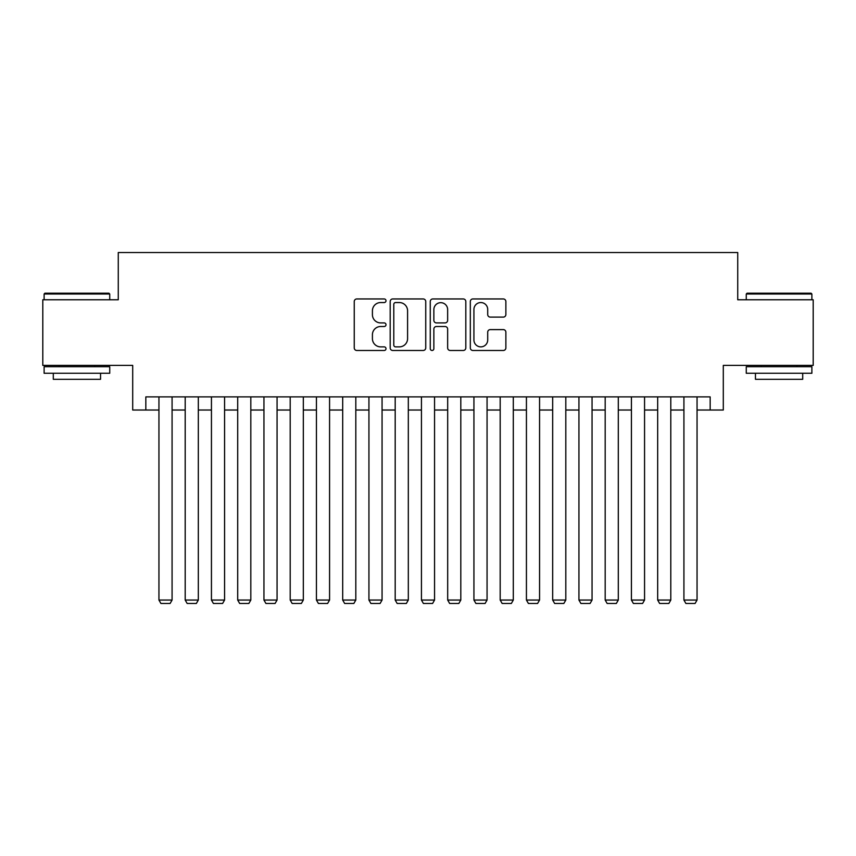 <?xml version="1.0" encoding="UTF-8"?>
<svg xmlns="http://www.w3.org/2000/svg" width="856" height="856" viewBox="0 0 856 856"><rect width="100%" height="100%" fill="white"/><g stroke="black" fill="none" stroke-linecap="round" stroke-linejoin="round"><path stroke-width="1.28" d="M386.002 300.745A1.808 1.808 0 0 0 384.205 298.947L356.824 298.947A2.579 2.579 0 0 0 354.245 301.526L354.245 347.9A2.579 2.579 0 0 0 356.824 350.479L384.205 350.479A1.808 1.808 0 0 0 386.002 348.67A1.808 1.808 0 0 0 384.205 346.873L380.653 346.873A8.25 8.25 0 0 1 372.414 338.623L372.414 334.76A8.25 8.25 0 0 1 380.653 326.51L384.205 326.51A1.808 1.808 0 0 0 386.002 324.713A1.808 1.808 0 0 0 384.205 322.905L380.653 322.905A8.25 8.25 0 0 1 372.414 314.666L372.414 310.803A8.25 8.25 0 0 1 380.653 302.553L384.205 302.553A1.808 1.808 0 0 0 386.002 300.745M503.296 317.116A2.579 2.579 0 0 0 505.875 314.537L505.875 301.526A2.579 2.579 0 0 0 503.296 298.947L472.897 298.947A2.579 2.579 0 0 0 470.319 301.526L470.319 347.9A2.579 2.579 0 0 0 472.897 350.479L503.296 350.479A2.579 2.579 0 0 0 505.875 347.9L505.875 332.182A2.579 2.579 0 0 0 503.296 329.603L490.285 329.603A2.579 2.579 0 0 0 487.706 332.182L487.706 339.982A6.891 6.891 0 0 1 480.815 346.873A6.891 6.891 0 0 1 473.924 339.982L473.924 309.444A6.891 6.891 0 0 1 480.815 302.553A6.891 6.891 0 0 1 487.706 309.444L487.706 314.537A2.579 2.579 0 0 0 490.285 317.116L503.296 317.116M145.83 410.024L145.83 396.895L710.17 396.895L710.17 410.024L723.299 410.024L723.299 365.394L813.2 365.394L813.2 299.771L737.733 299.771L737.733 252.531L118.267 252.531L118.267 299.771L42.8 299.771L42.8 365.394L132.701 365.394L132.701 410.024L158.949 410.024M425.742 301.526A2.579 2.579 0 0 0 423.174 298.947L392.765 298.947A2.579 2.579 0 0 0 390.186 301.526L390.186 347.9A2.579 2.579 0 0 0 392.765 350.479L423.174 350.479A2.579 2.579 0 0 0 425.742 347.9L425.742 301.526M432.826 298.947L463.235 298.947A2.579 2.579 0 0 1 465.814 301.526L465.814 347.9A2.579 2.579 0 0 1 463.235 350.479L450.224 350.479A2.579 2.579 0 0 1 447.645 347.9L447.645 329.089A2.579 2.579 0 0 0 445.067 326.51L436.442 326.51A2.579 2.579 0 0 0 433.864 329.089L433.864 348.67A1.808 1.808 0 0 1 432.055 350.479A1.808 1.808 0 0 1 430.258 348.67L430.258 301.526A2.579 2.579 0 0 1 432.826 298.947M172.077 410.024L185.196 410.024M198.325 410.024L211.443 410.024M224.572 410.024L237.701 410.024M250.819 410.024L263.948 410.024M277.066 410.024L290.195 410.024M303.324 410.024L316.442 410.024M329.571 410.024L342.689 410.024M355.818 410.024L368.936 410.024M382.065 410.024L395.194 410.024M408.312 410.024L421.441 410.024M434.559 410.024L447.688 410.024M460.806 410.024L473.935 410.024M487.064 410.024L500.182 410.024M513.311 410.024L526.429 410.024M539.558 410.024L552.676 410.024M565.805 410.024L578.934 410.024M592.052 410.024L605.181 410.024M618.3 410.024L631.428 410.024M644.557 410.024L657.676 410.024M670.804 410.024L683.923 410.024M697.052 410.024L710.17 410.024M395.6 302.553A1.808 1.808 0 0 0 393.792 304.361L393.792 345.064A1.808 1.808 0 0 0 395.6 346.873L399.335 346.873A8.25 8.25 0 0 0 407.584 338.623L407.584 310.803A8.25 8.25 0 0 0 399.335 302.553L395.6 302.553M447.645 309.572A6.891 6.891 0 0 0 440.754 302.682A6.891 6.891 0 0 0 433.864 309.572L433.864 320.326A2.579 2.579 0 0 0 436.442 322.905L445.067 322.905A2.579 2.579 0 0 0 447.645 320.326L447.645 309.572M172.077 396.895L172.077 600.056L158.949 600.056L158.949 396.895M172.077 600.056L170.109 603.469L160.917 603.469L158.949 600.056M44.897 293.212L108.947 293.212L109.739 294.004L44.116 294.004L44.897 293.212M76.922 373.27L44.116 373.27L44.116 366.71L109.739 366.71L109.739 373.27L76.922 373.27M100.548 373.27L100.548 379.304L53.297 379.304L53.297 373.27M747.053 293.212L811.103 293.212L811.884 294.004L746.261 294.004L747.053 293.212M779.078 373.27L746.261 373.27L746.261 366.71L811.884 366.71L811.884 373.27L779.078 373.27M802.703 373.27L802.703 379.304L755.452 379.304L755.452 373.27M198.325 396.895L198.325 600.056L185.196 600.056L185.196 396.895M198.325 600.056L196.356 603.469L187.164 603.469L185.196 600.056M224.572 396.895L224.572 600.056L211.443 600.056L211.443 396.895M224.572 600.056L222.603 603.469L213.411 603.469L211.443 600.056M250.819 396.895L250.819 600.056L237.701 600.056L237.701 396.895M250.819 600.056L248.85 603.469L239.669 603.469L237.701 600.056M277.066 396.895L277.066 600.056L263.948 600.056L263.948 396.895M277.066 600.056L275.097 603.469L265.916 603.469L263.948 600.056M303.324 396.895L303.324 600.056L290.195 600.056L290.195 396.895M303.324 600.056L301.355 603.469L292.164 603.469L290.195 600.056M329.571 396.895L329.571 600.056L316.442 600.056L316.442 396.895M329.571 600.056L327.602 603.469L318.411 603.469L316.442 600.056M355.818 396.895L355.818 600.056L342.689 600.056L342.689 396.895M355.818 600.056L353.849 603.469L344.658 603.469L342.689 600.056M382.065 396.895L382.065 600.056L368.936 600.056L368.936 396.895M382.065 600.056L380.096 603.469L370.905 603.469L368.936 600.056M408.312 396.895L408.312 600.056L395.194 600.056L395.194 396.895M408.312 600.056L406.343 603.469L397.163 603.469L395.194 600.056M434.559 396.895L434.559 600.056L421.441 600.056L421.441 396.895M434.559 600.056L432.59 603.469L423.41 603.469L421.441 600.056M460.806 396.895L460.806 600.056L447.688 600.056L447.688 396.895M460.806 600.056L458.837 603.469L449.657 603.469L447.688 600.056M487.064 396.895L487.064 600.056L473.935 600.056L473.935 396.895M487.064 600.056L485.095 603.469L475.904 603.469L473.935 600.056M513.311 396.895L513.311 600.056L500.182 600.056L500.182 396.895M513.311 600.056L511.342 603.469L502.151 603.469L500.182 600.056M539.558 396.895L539.558 600.056L526.429 600.056L526.429 396.895M539.558 600.056L537.589 603.469L528.398 603.469L526.429 600.056M565.805 396.895L565.805 600.056L552.676 600.056L552.676 396.895M565.805 600.056L563.837 603.469L554.645 603.469L552.676 600.056M592.052 396.895L592.052 600.056L578.934 600.056L578.934 396.895M592.052 600.056L590.084 603.469L580.903 603.469L578.934 600.056M618.3 396.895L618.3 600.056L605.181 600.056L605.181 396.895M618.3 600.056L616.331 603.469L607.15 603.469L605.181 600.056M644.557 396.895L644.557 600.056L631.428 600.056L631.428 396.895M644.557 600.056L642.588 603.469L633.397 603.469L631.428 600.056M670.804 396.895L670.804 600.056L657.676 600.056L657.676 396.895M670.804 600.056L668.836 603.469L659.644 603.469L657.676 600.056M697.052 396.895L697.052 600.056L683.923 600.056L683.923 396.895M697.052 600.056L695.083 603.469L685.891 603.469L683.923 600.056M44.116 299.771L44.116 294.004M59.075 366.71L59.075 365.394M94.77 366.71L94.77 365.394M109.739 299.771L109.739 294.004M746.261 299.771L746.261 294.004M761.23 366.71L761.23 365.394M796.925 366.71L796.925 365.394M811.884 299.771L811.884 294.004"/></g></svg>

